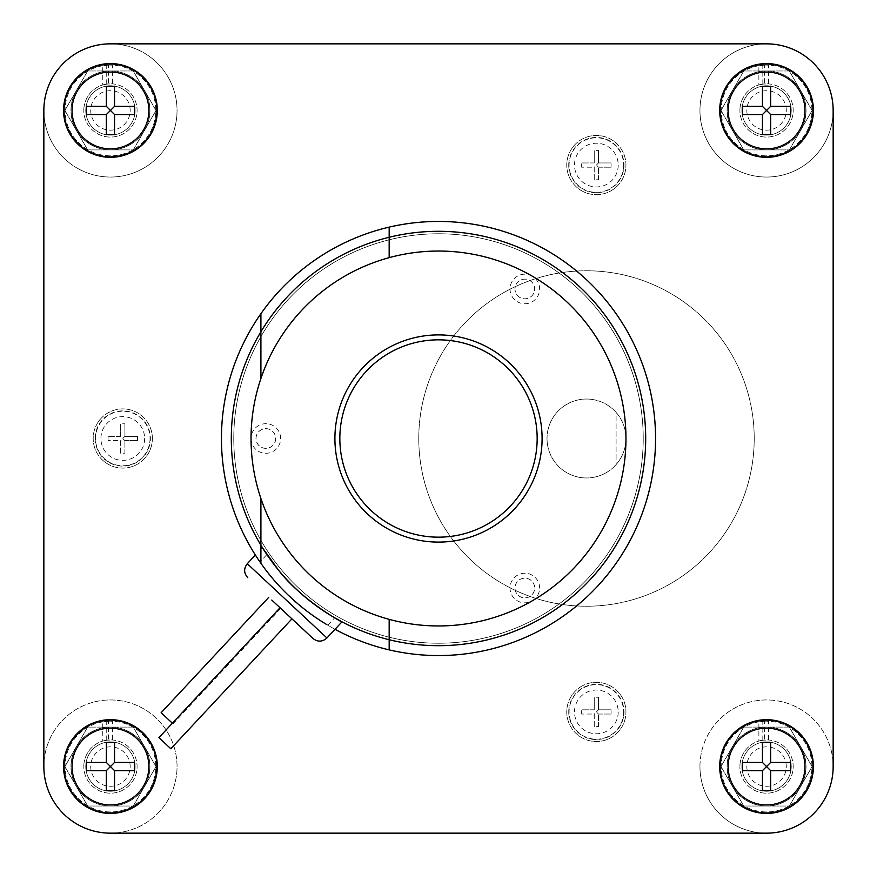 <?xml version="1.0" encoding="UTF-8"?>
<svg xmlns="http://www.w3.org/2000/svg" width="877" height="877" viewBox="0 0 877 877"><rect width="100%" height="100%" fill="white"/><g stroke="black" fill="none" stroke-linecap="round" stroke-linejoin="round"><path stroke-width="0.66" stroke-dasharray="4.38 3.29" d="M786.285 766.553A19.732 19.732 0 0 0 766.553 746.82A19.732 19.732 0 0 0 746.82 766.553A19.732 19.732 0 0 0 766.553 786.285A19.732 19.732 0 0 0 786.285 766.553M130.18 766.553A19.732 19.732 0 0 0 110.447 746.82A19.732 19.732 0 0 0 90.715 766.553A19.732 19.732 0 0 0 110.447 786.285A19.732 19.732 0 0 0 130.18 766.553M130.18 110.447A19.732 19.732 0 0 0 110.447 90.715A19.732 19.732 0 0 0 90.715 110.447A19.732 19.732 0 0 0 110.447 130.18A19.732 19.732 0 0 0 130.18 110.447M786.285 110.447A19.732 19.732 0 0 0 766.553 90.715A19.732 19.732 0 0 0 746.82 110.447A19.732 19.732 0 0 0 766.553 130.18A19.732 19.732 0 0 0 786.285 110.447M741.887 766.553A24.666 24.666 0 0 0 766.553 791.218A24.666 24.666 0 0 0 791.218 766.553A24.666 24.666 0 0 0 766.553 741.887A24.666 24.666 0 0 0 741.887 766.553A24.666 24.666 0 0 1 766.553 741.887A24.666 24.666 0 0 1 791.218 766.553A24.666 24.666 0 0 1 766.553 791.218A24.666 24.666 0 0 1 741.887 766.553A24.666 24.666 0 0 0 766.553 791.218A24.666 24.666 0 0 0 791.218 766.553A24.666 24.666 0 0 0 766.553 741.887A24.666 24.666 0 0 0 741.887 766.553A24.666 24.666 0 0 0 766.553 791.218A24.666 24.666 0 0 0 791.218 766.553A24.666 24.666 0 0 0 766.553 741.887A24.666 24.666 0 0 0 741.887 766.553M85.782 766.553A24.666 24.666 0 0 0 110.447 791.218A24.666 24.666 0 0 0 135.113 766.553A24.666 24.666 0 0 0 110.447 741.887A24.666 24.666 0 0 0 85.782 766.553A24.666 24.666 0 0 1 110.447 741.887A24.666 24.666 0 0 1 135.113 766.553A24.666 24.666 0 0 1 110.447 791.218A24.666 24.666 0 0 1 85.782 766.553A24.666 24.666 0 0 0 110.447 791.218A24.666 24.666 0 0 0 135.113 766.553A24.666 24.666 0 0 0 110.447 741.887A24.666 24.666 0 0 0 85.782 766.553A24.666 24.666 0 0 0 110.447 791.218A24.666 24.666 0 0 0 135.113 766.553A24.666 24.666 0 0 0 110.447 741.887A24.666 24.666 0 0 0 85.782 766.553M85.782 110.447A24.666 24.666 0 0 0 110.447 135.113A24.666 24.666 0 0 0 135.113 110.447A24.666 24.666 0 0 0 110.447 85.782A24.666 24.666 0 0 0 85.782 110.447A24.666 24.666 0 0 1 110.447 85.782A24.666 24.666 0 0 1 135.113 110.447A24.666 24.666 0 0 1 110.447 135.113A24.666 24.666 0 0 1 85.782 110.447A24.666 24.666 0 0 0 110.447 135.113A24.666 24.666 0 0 0 135.113 110.447A24.666 24.666 0 0 0 110.447 85.782A24.666 24.666 0 0 0 85.782 110.447A24.666 24.666 0 0 0 110.447 135.113A24.666 24.666 0 0 0 135.113 110.447A24.666 24.666 0 0 0 110.447 85.782A24.666 24.666 0 0 0 85.782 110.447M741.887 110.447A24.666 24.666 0 0 0 766.553 135.113A24.666 24.666 0 0 0 791.218 110.447A24.666 24.666 0 0 0 766.553 85.782A24.666 24.666 0 0 0 741.887 110.447A24.666 24.666 0 0 1 766.553 85.782A24.666 24.666 0 0 1 791.218 110.447A24.666 24.666 0 0 1 766.553 135.113A24.666 24.666 0 0 1 741.887 110.447A24.666 24.666 0 0 0 766.553 135.113A24.666 24.666 0 0 0 791.218 110.447A24.666 24.666 0 0 0 766.553 85.782A24.666 24.666 0 0 0 741.887 110.447A24.666 24.666 0 0 0 766.553 135.113A24.666 24.666 0 0 0 791.218 110.447A24.666 24.666 0 0 0 766.553 85.782A24.666 24.666 0 0 0 741.887 110.447M766.553 806.018A39.465 39.465 0 0 1 732.372 746.82A39.465 39.465 0 0 1 806.018 766.553A39.465 39.465 0 0 1 766.553 806.018L789.333 806.018L812.124 766.553L789.333 727.088L743.773 727.088L720.982 766.553L743.773 806.018L766.553 806.018L743.773 806.018L720.982 766.553L743.773 727.088L789.333 727.088L812.124 766.553L789.333 806.018L766.553 806.018A39.465 39.465 0 0 0 800.734 746.82A39.465 39.465 0 0 0 727.088 766.553A39.465 39.465 0 0 0 766.553 806.018M110.447 806.018A39.465 39.465 0 0 1 76.266 746.82A39.465 39.465 0 0 1 149.912 766.553A39.465 39.465 0 0 1 110.447 806.018L133.227 806.018L156.018 766.553L133.227 727.088L87.667 727.088L64.876 766.553L87.667 806.018L110.447 806.018L87.667 806.018L64.876 766.553L87.667 727.088L133.227 727.088L156.018 766.553L133.227 806.018L110.447 806.018A39.465 39.465 0 0 0 144.628 746.82A39.465 39.465 0 0 0 70.982 766.553A39.465 39.465 0 0 0 110.447 806.018M110.447 149.912A39.465 39.465 0 0 1 76.266 90.715A39.465 39.465 0 0 1 149.912 110.447A39.465 39.465 0 0 1 110.447 149.912L133.227 149.912L156.018 110.447L133.227 70.982L87.667 70.982L64.876 110.447L87.667 149.912L110.447 149.912L87.667 149.912L64.876 110.447L87.667 70.982L133.227 70.982L156.018 110.447L133.227 149.912L110.447 149.912A39.465 39.465 0 0 0 144.628 90.715A39.465 39.465 0 0 0 70.982 110.447A39.465 39.465 0 0 0 110.447 149.912M766.553 149.912A39.465 39.465 0 0 1 732.372 90.715A39.465 39.465 0 0 1 806.018 110.447A39.465 39.465 0 0 1 766.553 149.912L789.333 149.912L812.124 110.447L789.333 70.982L743.773 70.982L720.982 110.447L743.773 149.912L766.553 149.912L743.773 149.912L720.982 110.447L743.773 70.982L789.333 70.982L812.124 110.447L789.333 149.912L766.553 149.912A39.465 39.465 0 0 0 800.734 90.715A39.465 39.465 0 0 0 727.088 110.447A39.465 39.465 0 0 0 766.553 149.912M598.487 714.042L611.061 714.042L598.487 714.042L596.36 711.927L594.244 714.042L594.244 726.616L598.487 726.616L598.487 714.042L598.487 726.616M594.244 726.616L594.244 714.042L581.659 714.042L594.244 714.042M611.061 714.042L611.061 709.8L598.487 709.8L596.36 711.927L594.244 709.8L594.244 697.226L594.244 709.8L581.659 709.8L581.659 714.042M594.244 709.8L581.659 709.8M611.061 709.8L598.487 709.8L598.487 697.226L594.244 697.226M598.487 709.8L598.487 697.226M598.476 167.2L611.061 167.2L598.476 167.2L596.36 165.073L594.233 167.2L594.233 179.774L598.476 179.774L598.476 167.2L598.476 179.774M594.233 179.774L594.233 167.2L581.659 167.2L594.233 167.2M611.061 167.2L611.061 162.958L598.476 162.958L596.36 165.073L594.244 162.958L594.233 150.384L594.233 162.958L581.659 162.958L581.659 167.2M594.233 162.958L581.659 162.958M611.061 162.958L598.476 162.958L598.476 150.384L594.233 150.384M598.476 162.958L598.476 150.384M124.907 440.627L137.481 440.627L124.907 440.627L122.78 438.5L120.664 440.627L120.664 453.201L124.907 453.201L124.907 440.627L124.907 453.201M120.664 453.201L120.664 440.627L108.079 440.627L120.664 440.627M137.481 440.627L137.481 436.373L124.907 436.373L122.78 438.5L120.664 436.373L120.664 423.799L120.664 436.373L108.079 436.373L108.079 440.627M120.664 436.373L108.079 436.373M137.481 436.373L124.907 436.373L124.907 423.799L120.664 423.799M124.907 436.373L124.907 423.799M616.092 464.602A39.465 39.465 0 0 0 616.092 412.398L616.092 464.602L616.092 412.398A39.465 39.465 0 0 0 547.029 438.5A39.465 39.465 0 0 0 616.092 464.602M625.959 438.5A39.465 39.465 0 0 0 586.494 399.035A39.465 39.465 0 0 0 547.029 438.5A39.465 39.465 0 0 0 586.494 477.965A39.465 39.465 0 0 0 625.959 438.5A187.459 187.459 0 0 0 532.229 276.156A187.459 187.459 0 0 0 251.041 438.5A187.459 187.459 0 0 0 532.229 600.844A187.459 187.459 0 0 0 625.959 438.5M568.734 711.927A27.625 27.625 0 0 0 596.36 739.552A27.625 27.625 0 0 0 623.986 711.927A27.625 27.625 0 0 0 596.36 684.301A27.625 27.625 0 0 0 568.734 711.927M568.734 165.073A27.625 27.625 0 0 0 596.36 192.699A27.625 27.625 0 0 0 623.986 165.073A27.625 27.625 0 0 0 596.36 137.448A27.625 27.625 0 0 0 568.734 165.073M95.154 438.5A27.625 27.625 0 0 0 122.78 466.125A27.625 27.625 0 0 0 150.405 438.5A27.625 27.625 0 0 0 122.78 410.875A27.625 27.625 0 0 0 95.154 438.5M762.826 740.177L762.826 721.322L768.526 721.212L768.526 739.991L762.826 740.177A26.639 26.639 0 0 1 793.192 766.553A26.639 26.639 0 0 1 766.553 793.192A26.639 26.639 0 0 1 739.914 766.553A26.639 26.639 0 0 0 766.553 793.192A26.639 26.639 0 0 0 793.192 766.553A26.639 26.639 0 0 0 768.526 739.991M764.58 721.212L758.879 721.826L758.879 741.043A26.639 26.639 0 0 0 739.914 766.553A26.639 26.639 0 0 1 764.58 739.991L764.58 721.212A45.385 45.385 0 0 0 721.168 766.553A45.385 45.385 0 0 0 766.553 811.938A45.385 45.385 0 0 0 811.938 766.553A45.385 45.385 0 0 0 762.826 721.322M758.879 721.826A45.385 45.385 0 0 0 721.168 766.553A45.385 45.385 0 0 0 766.553 811.938A45.385 45.385 0 0 0 811.938 766.553A45.385 45.385 0 0 0 768.526 721.212M106.72 740.177L106.72 721.322L112.42 721.212L112.42 739.991L106.72 740.177A26.639 26.639 0 0 1 137.086 766.553A26.639 26.639 0 0 1 110.447 793.192A26.639 26.639 0 0 1 83.808 766.553A26.639 26.639 0 0 0 110.447 793.192A26.639 26.639 0 0 0 137.086 766.553A26.639 26.639 0 0 0 112.42 739.991M108.474 721.212L102.773 721.826L102.773 741.043A26.639 26.639 0 0 0 83.808 766.553A26.639 26.639 0 0 1 108.474 739.991L108.474 721.212A45.385 45.385 0 0 0 65.062 766.553A45.385 45.385 0 0 0 110.447 811.938A45.385 45.385 0 0 0 155.832 766.553A45.385 45.385 0 0 0 106.72 721.322M102.773 721.826A45.385 45.385 0 0 0 65.062 766.553A45.385 45.385 0 0 0 110.447 811.938A45.385 45.385 0 0 0 155.832 766.553A45.385 45.385 0 0 0 112.42 721.212M106.72 84.071L106.72 65.216L112.42 65.106L112.42 83.885L106.72 84.071A26.639 26.639 0 0 1 137.086 110.447A26.639 26.639 0 0 1 110.447 137.086A26.639 26.639 0 0 1 83.808 110.447A26.639 26.639 0 0 0 110.447 137.086A26.639 26.639 0 0 0 137.086 110.447A26.639 26.639 0 0 0 112.42 83.885M108.474 65.106L102.773 65.72L102.773 84.937A26.639 26.639 0 0 0 83.808 110.447A26.639 26.639 0 0 1 108.474 83.885L108.474 65.106A45.385 45.385 0 0 0 65.062 110.447A45.385 45.385 0 0 0 110.447 155.832A45.385 45.385 0 0 0 155.832 110.447A45.385 45.385 0 0 0 106.72 65.216M102.773 65.72A45.385 45.385 0 0 0 65.062 110.447A45.385 45.385 0 0 0 110.447 155.832A45.385 45.385 0 0 0 155.832 110.447A45.385 45.385 0 0 0 112.42 65.106M762.826 84.071L762.826 65.216L768.526 65.106L768.526 83.885L762.826 84.071A26.639 26.639 0 0 1 793.192 110.447A26.639 26.639 0 0 1 766.553 137.086A26.639 26.639 0 0 1 739.914 110.447A26.639 26.639 0 0 0 766.553 137.086A26.639 26.639 0 0 0 793.192 110.447A26.639 26.639 0 0 0 768.526 83.885M764.58 65.106L758.879 65.72L758.879 84.937A26.639 26.639 0 0 0 739.914 110.447A26.639 26.639 0 0 1 764.58 83.885L764.58 65.106A45.385 45.385 0 0 0 721.168 110.447A45.385 45.385 0 0 0 766.553 155.832A45.385 45.385 0 0 0 811.938 110.447A45.385 45.385 0 0 0 762.826 65.216M758.879 65.72A45.385 45.385 0 0 0 721.168 110.447A45.385 45.385 0 0 0 766.553 155.832A45.385 45.385 0 0 0 811.938 110.447A45.385 45.385 0 0 0 768.526 65.106M754.22 438.5A167.726 167.726 0 0 1 586.494 606.226A167.726 167.726 0 0 1 418.767 438.5A167.726 167.726 0 0 1 586.494 270.774A167.726 167.726 0 0 1 754.22 438.5A167.726 167.726 0 0 1 586.494 606.226A167.726 167.726 0 0 1 418.767 438.5A167.726 167.726 0 0 1 586.494 270.774A167.726 167.726 0 0 1 754.22 438.5M581.561 686.285A29.599 29.599 0 0 0 570.73 726.726A29.599 29.599 0 0 0 611.159 737.557A29.599 29.599 0 0 0 621.99 697.127A29.599 29.599 0 0 0 581.561 686.285A29.599 29.599 0 0 0 570.73 726.726A29.599 29.599 0 0 0 611.159 737.557A29.599 29.599 0 0 0 621.99 697.127A29.599 29.599 0 0 0 581.561 686.285M581.561 190.715A29.599 29.599 0 0 0 621.99 179.873A29.599 29.599 0 0 0 611.159 139.443A29.599 29.599 0 0 0 570.73 150.274A29.599 29.599 0 0 0 581.561 190.715A29.599 29.599 0 0 0 621.99 179.873A29.599 29.599 0 0 0 611.159 139.443A29.599 29.599 0 0 0 570.73 150.274A29.599 29.599 0 0 0 581.561 190.715M152.379 438.5A29.599 29.599 0 0 0 122.78 408.901A29.599 29.599 0 0 0 93.181 438.5A29.599 29.599 0 0 0 122.78 468.099A29.599 29.599 0 0 0 152.379 438.5A29.599 29.599 0 0 0 122.78 408.901A29.599 29.599 0 0 0 93.181 438.5A29.599 29.599 0 0 0 122.78 468.099A29.599 29.599 0 0 0 152.379 438.5M758.879 741.043L764.58 739.991M102.773 741.043L108.474 739.991M102.773 84.937L108.474 83.885M758.879 84.937L764.58 83.885M699.956 766.553A66.597 66.597 0 0 1 766.553 699.956A66.597 66.597 0 0 1 833.15 766.553A66.597 66.597 0 0 1 766.553 833.15A66.597 66.597 0 0 1 699.956 766.553A66.597 66.597 0 0 0 766.553 833.15L110.447 833.15A66.597 66.597 0 0 1 43.85 766.553A66.597 66.597 0 0 1 110.447 699.956A66.597 66.597 0 0 1 177.044 766.553A66.597 66.597 0 0 1 110.447 833.15A66.597 66.597 0 0 0 177.044 766.553A66.597 66.597 0 0 0 110.447 699.956A66.597 66.597 0 0 0 43.85 766.553L43.85 110.447A66.597 66.597 0 0 1 110.447 43.85A66.597 66.597 0 0 1 177.044 110.447A66.597 66.597 0 0 1 110.447 177.044A66.597 66.597 0 0 1 43.85 110.447A66.597 66.597 0 0 0 110.447 177.044A66.597 66.597 0 0 0 177.044 110.447A66.597 66.597 0 0 0 110.447 43.85L766.553 43.85A66.597 66.597 0 0 1 833.15 110.447A66.597 66.597 0 0 1 766.553 177.044A66.597 66.597 0 0 1 699.956 110.447A66.597 66.597 0 0 1 766.553 43.85A66.597 66.597 0 0 0 699.956 110.447A66.597 66.597 0 0 0 766.553 177.044A66.597 66.597 0 0 0 833.15 110.447L833.15 766.553A66.597 66.597 0 0 0 766.553 699.956A66.597 66.597 0 0 0 699.956 766.553M110.447 43.85L766.553 43.85A66.597 66.597 0 0 1 833.15 110.447L833.15 766.553A66.597 66.597 0 0 1 766.553 833.15L110.447 833.15A66.597 66.597 0 0 1 43.85 766.553L43.85 110.447A66.597 66.597 0 0 1 110.447 43.85M233.775 438.5A204.725 204.725 0 0 1 438.5 233.775A204.725 204.725 0 0 1 643.225 438.5A204.725 204.725 0 0 1 438.5 643.225A204.725 204.725 0 0 1 233.775 438.5A204.725 204.725 0 0 1 438.5 233.775A204.725 204.725 0 0 1 643.225 438.5A204.725 204.725 0 0 1 438.5 643.225A204.725 204.725 0 0 1 233.775 438.5M334.904 438.5A103.596 103.596 0 0 1 438.5 334.904A103.596 103.596 0 0 1 542.096 438.5A103.596 103.596 0 0 1 438.5 542.096A103.596 103.596 0 0 1 334.904 438.5M266.871 554.571A207.191 207.191 0 0 1 260.907 545.22L260.907 560.962L266.871 554.571A207.191 207.191 0 0 1 260.907 545.22L260.907 545.22A207.191 207.191 0 0 1 389.169 237.272A207.191 207.191 0 0 1 645.691 438.5A207.191 207.191 0 0 1 389.169 639.728L389.169 639.728A207.191 207.191 0 0 1 334.685 617.803A207.191 207.191 0 0 0 389.169 639.728L389.169 619.348M260.907 560.962L260.907 563.297A217.057 217.057 0 0 1 260.907 313.703L260.907 331.78A207.191 207.191 0 0 1 389.169 237.272L389.169 227.121A217.057 217.057 0 0 1 655.558 438.5A217.057 217.057 0 0 1 389.169 649.879L389.169 639.728M335.025 629.302A217.057 217.057 0 0 1 327.79 625.202L311.543 614.558C287.908 596.207 270.719 578.677 259.976 561.96A217.057 217.057 0 0 1 221.442 438.5A217.057 217.057 0 0 0 259.976 561.96A217.057 217.057 0 0 1 438.5 221.442A217.057 217.057 0 0 1 655.558 438.5A217.057 217.057 0 0 1 389.169 649.879L389.169 649.879A217.057 217.057 0 0 0 655.558 438.5A217.057 217.057 0 0 1 326.858 624.643M170.829 748.75L158.923 737.645M172.385 723.218L161.138 712.727M389.169 227.121A217.057 217.057 0 0 1 655.558 438.5A217.057 217.057 0 0 0 389.169 227.121M260.907 313.703L260.907 313.703A217.057 217.057 0 0 0 221.442 438.5A217.057 217.057 0 0 1 260.907 313.703M260.907 563.297L259.208 560.841M283.019 610.535L280.048 607.761M271.771 600.054L291.953 618.866M327.79 625.202L334.685 617.803M251.041 438.5A14.799 14.799 0 0 0 265.841 453.299A14.799 14.799 0 0 0 280.64 438.5A14.799 14.799 0 0 0 265.841 423.701A14.799 14.799 0 0 0 251.041 438.5M256.029 438.5A9.811 9.811 0 0 1 265.841 428.678A9.811 9.811 0 0 1 275.663 438.5A9.811 9.811 0 0 1 265.841 448.311A9.811 9.811 0 0 1 256.029 438.5A9.811 9.811 0 0 1 265.841 428.678A9.811 9.811 0 0 1 275.663 438.5A9.811 9.811 0 0 1 265.841 448.311A9.811 9.811 0 0 1 256.029 438.5M275.707 438.5A9.866 9.866 0 0 1 265.841 448.366A9.866 9.866 0 0 1 255.974 438.5A9.866 9.866 0 0 1 265.841 428.634A9.866 9.866 0 0 1 275.707 438.5M532.229 600.844A14.799 14.799 0 0 0 537.645 580.629A14.799 14.799 0 0 0 517.43 575.213A14.799 14.799 0 0 0 512.015 595.428A14.799 14.799 0 0 0 532.229 600.844M529.741 596.524A9.811 9.811 0 0 1 516.323 592.94A9.811 9.811 0 0 1 519.918 579.522A9.811 9.811 0 0 1 533.337 583.117A9.811 9.811 0 0 1 529.741 596.524A9.811 9.811 0 0 1 516.323 592.94A9.811 9.811 0 0 1 519.918 579.522A9.811 9.811 0 0 1 533.337 583.117A9.811 9.811 0 0 1 529.741 596.524M519.897 579.478A9.866 9.866 0 0 1 533.369 583.095A9.866 9.866 0 0 1 529.763 596.568A9.866 9.866 0 0 1 516.29 592.962A9.866 9.866 0 0 1 519.897 579.478M532.229 276.156A14.799 14.799 0 0 0 512.015 281.572A14.799 14.799 0 0 0 517.43 301.787A14.799 14.799 0 0 0 537.645 296.371A14.799 14.799 0 0 0 532.229 276.156M529.741 280.476A9.811 9.811 0 0 1 533.337 293.883A9.811 9.811 0 0 1 519.918 297.478A9.811 9.811 0 0 1 516.323 284.06A9.811 9.811 0 0 1 529.741 280.476A9.811 9.811 0 0 1 533.337 293.883A9.811 9.811 0 0 1 519.918 297.478A9.811 9.811 0 0 1 516.323 284.06A9.811 9.811 0 0 1 529.741 280.476M519.897 297.522A9.866 9.866 0 0 1 516.29 284.038A9.866 9.866 0 0 1 529.763 280.432A9.866 9.866 0 0 1 533.369 293.905A9.866 9.866 0 0 1 519.897 297.522M618.219 711.927A21.859 21.859 0 0 1 596.36 733.786A21.859 21.859 0 0 1 574.501 711.927A21.859 21.859 0 0 1 596.36 690.056A21.859 21.859 0 0 1 618.219 711.927M618.219 165.073A21.859 21.859 0 0 1 596.36 186.944A21.859 21.859 0 0 1 574.501 165.073A21.859 21.859 0 0 1 596.36 143.214A21.859 21.859 0 0 1 618.219 165.073M144.639 438.5A21.859 21.859 0 0 1 122.78 460.359A21.859 21.859 0 0 1 100.921 438.5A21.859 21.859 0 0 1 122.78 416.641A21.859 21.859 0 0 1 144.639 438.5M623.635 711.927A27.275 27.275 0 0 1 596.36 739.201A27.275 27.275 0 0 1 569.085 711.927A27.275 27.275 0 0 1 596.36 684.641A27.275 27.275 0 0 1 623.635 711.927M623.635 165.073A27.275 27.275 0 0 1 596.36 192.359A27.275 27.275 0 0 1 569.085 165.073A27.275 27.275 0 0 1 596.36 137.799A27.275 27.275 0 0 1 623.635 165.073M150.055 438.5A27.275 27.275 0 0 1 122.78 465.775A27.275 27.275 0 0 1 95.505 438.5A27.275 27.275 0 0 1 122.78 411.225A27.275 27.275 0 0 1 150.055 438.5M247.281 563.714L326.924 637.985M173.043 723.832L280.706 608.375"/><path stroke-width="1.32" d="M106.358 770.653L86.439 770.642L106.347 770.642L110.447 766.553L114.536 770.642L114.547 790.561L106.358 790.561L106.358 770.653L106.358 790.561M114.547 790.561L114.547 770.653L134.455 770.642L114.547 770.653M86.439 770.642L86.439 762.453L106.358 762.453L110.447 766.553L114.536 762.464L114.547 742.545L114.547 762.453L134.455 762.453L134.455 770.642M114.547 762.453L134.455 762.453M86.439 762.453L106.347 762.453L106.358 742.545L114.547 742.545M106.358 762.453L106.358 742.545M106.358 114.547L86.439 114.547L106.347 114.547L110.447 110.447L114.536 114.536L114.547 134.455L106.358 134.455L106.358 114.547L106.358 134.455M114.547 134.455L114.547 114.547L134.455 114.547L114.547 114.547M86.439 114.547L86.439 106.358L106.358 106.347L110.447 110.447L114.536 106.358L114.547 86.439L114.547 106.347L134.455 106.358L134.455 114.547M114.547 106.347L134.455 106.358M86.439 106.358L106.347 106.358L106.358 86.439L114.547 86.439M106.358 106.347L106.358 86.439M762.453 770.653L742.545 770.642L762.453 770.642L766.553 766.553L770.642 770.642L770.642 790.561L762.453 790.561L762.453 770.653L762.453 790.561M770.642 790.561L770.642 770.653L790.561 770.642L770.642 770.653M742.545 770.642L742.545 762.453L762.453 762.453L766.553 766.553L770.642 762.464L770.642 742.545L770.642 762.453L790.561 762.453L790.561 770.642M770.642 762.453L790.561 762.453M742.545 762.453L762.453 762.453L762.453 742.545L770.642 742.545M762.453 762.453L762.453 742.545M762.453 114.547L742.545 114.547L762.453 114.547L766.553 110.447L770.642 114.536L770.642 134.455L762.453 134.455L762.453 114.547L762.453 134.455M770.642 134.455L770.642 114.547L790.561 114.547L770.642 114.547M742.545 114.547L742.545 106.358L762.453 106.347L766.553 110.447L770.642 106.358L770.642 86.439L770.642 106.347L790.561 106.358L790.561 114.547M770.642 106.347L790.561 106.358M742.545 106.358L762.453 106.358L762.453 86.439L770.642 86.439M762.453 106.347L762.453 86.439M833.15 110.447L833.15 766.553A66.597 66.597 0 0 1 766.553 833.15L110.447 833.15A66.597 66.597 0 0 1 43.85 766.553L43.85 110.447A66.597 66.597 0 0 1 110.447 43.85L766.553 43.85A66.597 66.597 0 0 1 833.15 110.447L833.15 766.553A66.597 66.597 0 0 1 766.553 833.15L110.447 833.15A66.597 66.597 0 0 1 43.85 766.553L43.85 110.447A66.597 66.597 0 0 1 110.447 43.85L766.553 43.85A66.597 66.597 0 0 1 833.15 110.447M157.312 766.553A46.865 46.865 0 0 1 110.447 813.417A46.865 46.865 0 0 1 63.582 766.553A46.865 46.865 0 0 1 110.447 719.688A46.865 46.865 0 0 1 157.312 766.553M157.312 110.447A46.865 46.865 0 0 1 110.447 157.312A46.865 46.865 0 0 1 63.582 110.447A46.865 46.865 0 0 1 110.447 63.582A46.865 46.865 0 0 1 157.312 110.447M813.417 766.553A46.865 46.865 0 0 1 766.553 813.417A46.865 46.865 0 0 1 719.688 766.553A46.865 46.865 0 0 1 766.553 719.688A46.865 46.865 0 0 1 813.417 766.553M813.417 110.447A46.865 46.865 0 0 1 766.553 157.312A46.865 46.865 0 0 1 719.688 110.447A46.865 46.865 0 0 1 766.553 63.582A46.865 46.865 0 0 1 813.417 110.447M334.904 438.5A103.596 103.596 0 0 1 438.5 334.904A103.596 103.596 0 0 1 542.096 438.5A103.596 103.596 0 0 1 438.5 542.096A103.596 103.596 0 0 1 334.904 438.5M326.858 624.643A217.057 217.057 0 0 1 260.907 563.297L260.907 498.509A187.459 187.459 0 0 1 260.907 378.491L260.907 331.78A207.191 207.191 0 0 1 645.691 438.5A207.191 207.191 0 0 1 389.169 639.728L389.169 649.879A217.057 217.057 0 0 1 335.025 629.302M389.169 227.121L389.169 257.652A187.459 187.459 0 0 1 625.959 438.5A187.459 187.459 0 0 1 389.169 619.348L389.169 639.728A207.191 207.191 0 0 1 260.907 331.78L260.907 313.703A217.057 217.057 0 0 1 655.558 438.5A217.057 217.057 0 0 1 389.169 649.879M389.169 237.272L389.169 257.652A187.459 187.459 0 0 0 260.907 378.491L260.907 331.78A207.191 207.191 0 0 1 645.691 438.5M260.907 563.297A217.057 217.057 0 0 1 260.907 313.703M283.019 610.535L280.048 607.761L158.923 737.645L170.829 748.75L291.953 618.866L312.979 638.478L271.771 600.054M268.8 597.27L161.138 712.727L172.385 723.218M231.309 438.5A207.191 207.191 0 0 0 260.907 545.22L260.907 498.509A187.459 187.459 0 0 0 389.169 619.348M259.208 560.841L259.976 561.96M260.907 549.101L262.344 547.566L278.513 570.149C306.753 607.103 363.067 632.964 334.685 617.803L341.986 621.837L326.924 637.985L247.281 563.714C243.62 568.504 243.784 573.152 247.763 577.658M72.046 766.553A38.402 38.402 0 0 0 110.447 804.954A38.402 38.402 0 0 0 148.849 766.553A38.402 38.402 0 0 0 110.447 728.151A38.402 38.402 0 0 0 72.046 766.553M72.046 110.447A38.402 38.402 0 0 0 110.447 148.849A38.402 38.402 0 0 0 148.849 110.447A38.402 38.402 0 0 0 110.447 72.046A38.402 38.402 0 0 0 72.046 110.447M728.151 766.553A38.402 38.402 0 0 0 766.553 804.954A38.402 38.402 0 0 0 804.954 766.553A38.402 38.402 0 0 0 766.553 728.151A38.402 38.402 0 0 0 728.151 766.553M728.151 110.447A38.402 38.402 0 0 0 766.553 148.849A38.402 38.402 0 0 0 804.954 110.447A38.402 38.402 0 0 0 766.553 72.046A38.402 38.402 0 0 0 728.151 110.447M64.043 766.553A46.404 46.404 0 0 0 110.447 812.957A46.404 46.404 0 0 0 156.851 766.553A46.404 46.404 0 0 0 110.447 720.149A46.404 46.404 0 0 0 64.043 766.553M64.043 110.447A46.404 46.404 0 0 0 110.447 156.851A46.404 46.404 0 0 0 156.851 110.447A46.404 46.404 0 0 0 110.447 64.043A46.404 46.404 0 0 0 64.043 110.447M720.149 766.553A46.404 46.404 0 0 0 766.553 812.957A46.404 46.404 0 0 0 812.957 766.553A46.404 46.404 0 0 0 766.553 720.149A46.404 46.404 0 0 0 720.149 766.553M720.149 110.447A46.404 46.404 0 0 0 766.553 156.851A46.404 46.404 0 0 0 812.957 110.447A46.404 46.404 0 0 0 766.553 64.043A46.404 46.404 0 0 0 720.149 110.447M537.163 438.5A98.662 98.662 0 0 1 438.5 537.163A98.662 98.662 0 0 1 339.837 438.5A98.662 98.662 0 0 1 438.5 339.837A98.662 98.662 0 0 1 537.163 438.5M255.382 555.031L247.281 563.714M326.924 637.985C322.407 641.975 317.759 642.139 312.979 638.478"/></g></svg>
